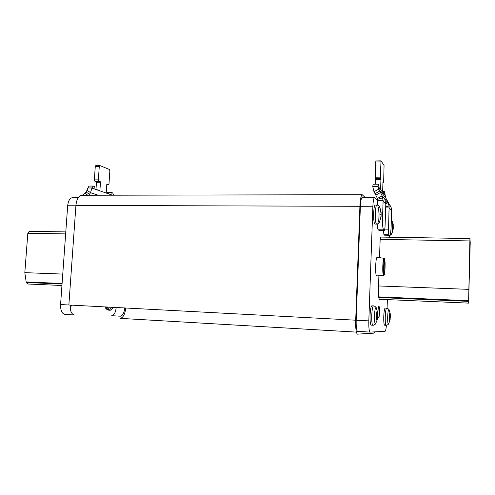 <?xml version="1.0" encoding="UTF-8"?>
<svg xmlns="http://www.w3.org/2000/svg" width="495" height="495" viewBox="0 0 495 495"><rect width="100%" height="100%" fill="white"/><g stroke="black" fill="none" stroke-linecap="round" stroke-linejoin="round"><path stroke-width="0.74" d="M125.724 308.008C125.006 314.294 123.162 317.747 120.186 318.359L356.363 332.108L120.186 318.359M365.1 197.425L362.192 194.702C361.022 195.401 360.261 199.268 359.908 206.304L75.921 205.431C76.607 199.268 78.55 195.884 81.737 195.259L82.09 195.259M75.921 205.431L68.867 304.994L355.701 320.197C355.534 328.748 356.14 333.401 357.508 334.15L373.96 333.129L374.752 331.86M124.752 307.952C124.171 312.97 122.698 315.717 120.334 316.2L111.691 315.705C114.098 315.228 115.601 312.494 116.189 307.5M72.691 197.66L72.412 197.66C69.807 198.161 68.23 200.859 67.673 205.759L60.576 304.549C60.477 310.483 61.968 313.787 65.043 314.449L74.535 314.999C71.515 314.337 70.055 311.021 70.148 305.062M359.908 206.304L355.701 320.197M362.284 197.431L362.185 197.431C361.245 197.994 360.638 201.088 360.36 206.712L356.171 320.216C356.041 327.034 356.518 330.753 357.613 331.378L370.05 332.096M386.422 325.295C386.069 329.039 385.617 331.05 385.067 331.328L370.105 332.102C369.115 331.477 368.682 327.739 368.818 320.884L372.859 206.755C373.125 201.1 373.682 197.988 374.536 197.418L377.722 200.753L377.567 205.134M383.415 230.447L383.934 234.679L384.516 235.174L389.738 235.311C390.444 234.754 390.901 231.839 391.13 226.58L391.663 210.406L391.217 207.733L385.543 197.548L378.663 189.121L380.519 192.518L375.816 195.135L373.973 191.738L372.741 186.553L373.162 184.22M389.503 235.434L389.447 237.223M387.368 299.605L387.084 308.199M377.171 224.037C377.376 227.335 377.735 229.259 378.248 229.804L383.582 229.872L384.299 230.46C384.689 230.163 384.943 228.634 385.067 225.862L385.809 203.903L383.111 200.753L382.159 195.859L377.425 198.489L377.642 199.312L382.839 197.753M384.262 230.46L378.997 230.392L378.248 229.804M384.516 235.174L389.676 235.311M378.57 317.969L378.545 317.969C377.518 318.198 377.895 306.275 378.904 306.43L378.941 306.43C379.956 306.331 379.578 318.087 378.57 317.969L378.526 317.963M381.843 230.429L381.422 230.422M379.523 257.623L380.154 239.376L380.593 237.093M468.579 303.126L469.941 238.541L470.225 242.612L468.579 303.126L379.22 299.252L378.718 296.882L378.551 285.962L378.898 275.789M380.735 275.69L376.652 275.888C375.006 275.684 375.526 256.973 377.165 257.363L377.233 257.369M387.554 235.28L389.188 235.441M385.203 308.076L385.147 308.076C384.466 308.639 384.002 311.46 383.767 316.54C383.662 321.88 383.953 324.776 384.64 325.221L386.063 325.295M375.216 205.035L375.142 205.035C374.393 205.536 373.904 208.265 373.675 213.221C373.57 219.823 373.991 223.437 374.938 224.074L376.503 224.093M371.869 305.817L371.788 305.817C370.928 306.454 370.353 309.629 370.068 315.34C369.957 321.379 370.334 324.646 371.207 325.135L372.785 325.221M380.896 217.955L382.524 217.967L383.111 200.753M377.722 200.753L377.642 199.312M390.209 205.53L384.72 198.866L385.809 203.903M382.524 217.967C382.394 224.501 382.746 228.467 383.582 229.872M384.751 198.971L382.159 195.859L380.519 192.518M377.425 198.489L375.816 195.135M382.647 191.973L384.213 191.967L384.281 191.553L382.629 191.559L384.293 191.559L384.72 192.097L385.543 197.548M384.955 195.104L378.038 186.522L378.663 189.121L373.973 191.738M384.213 191.967L384.089 193.861L382.635 191.54L382.938 182.568L383.012 182.154L383.495 182.76L383.668 181.733L384.052 165.435L381.032 160.875L380.284 177.154L380.927 179.883L380.612 189.016L380.537 189.449L379.034 187.586L378.978 184.827L378.502 184.227L378.038 186.522M380.927 179.883L375.748 179.926L375.21 178.714L375.841 160.962M375.748 179.926L375.594 184.208M385.809 203.878L387.882 202.733L389.132 206.044L388.544 229.166C388.482 232.248 388.637 234.11 389.014 234.754L389.565 235.255M383.953 258.514L384.491 258.576L383.922 275.406L380.804 275.684L380.414 275.319L383.39 275.152C382.27 272.993 382.746 259.083 383.959 258.235L381.397 257.945M383.922 275.406C385.122 274.317 385.568 260.908 384.491 258.576M383.959 258.235L383.39 275.152M393.166 224.056L393.296 228.214L392.875 230.819L392.912 229.903L392.504 230.429L392.275 226.524L392.683 223.22L393.141 223.827L391.372 219.316M389.293 316.843L389.738 313.199L390.178 313.96L390.165 313.261L390.407 316.15L389.918 320.568L389.973 319.85L389.509 320.55L389.293 316.843M379.869 213.958L380.377 210.288L381.113 212.089L381.101 216.798L380.643 218.889L380.643 217.831L380.172 218.4L379.869 213.958M376.355 315.686L376.912 311.578L377.438 312.438L377.468 311.745L377.685 316.682L377.159 319.894L377.19 319.077L376.639 319.869L376.355 315.686M113.015 307.333C112.192 309.214 111.196 310.186 110.032 310.247C108.813 310.179 107.891 309.109 107.267 307.03M71.825 305.149L70.148 307.618M98.616 190.272L99.922 190.266L99.668 190.637L95.021 189.028L94.724 186.609L93.017 186.058L91.952 187.964L90.535 192.666L88.865 195.247M91.952 187.964L87.887 187.989L86.186 192.097L89.546 194.362M82.3 195.259L86.186 192.097M87.887 187.989L89.02 186.083M95.981 189.362L96.469 182.271L96.278 181.745L94.836 181.22L94.353 179.895L95.275 166.512L95.906 165.621M107.205 193.248L107.434 192.481L111.307 192.475M109.785 194.139L111.053 194.133L110.818 194.498L106.431 192.976L106.246 192.462L106.778 184.567L106.976 184.196L108.504 184.728L108.993 183.818L109.871 170.763L109.42 169.457L99.786 165.534L99.285 166.444L98.369 179.858L98.845 181.182L94.836 181.22M111.053 194.133L111.14 192.833L107.236 192.846M113.615 195.197L112.718 192.945L111.338 192.468L111.14 192.833M99.922 190.266L100.466 182.24L100.281 181.715L98.845 181.182M29.255 231.332L27.825 233.25L24.818 272.652L26.241 282.503L27.912 284.012L61.943 285.491M372.859 206.755L360.36 206.712M368.818 320.884L356.171 320.216M377.722 200.58L383.118 200.413M378.892 230.354L384.194 230.422M379.733 191.051L375.043 193.669M382.932 182.748L383.464 182.742M375.612 161.964L380.81 161.884M375.074 177.204L380.284 177.154M375.21 178.714L380.414 178.664M380.872 179.283L375.693 179.326M380.612 189.016L380.185 189.022M372.747 186.392L378.044 186.361M384.163 193.446L383.749 193.446M391.656 210.728L389.256 207.925L385.673 207.912M383.934 234.679L389.014 234.754M384.776 229.117L388.544 229.166M389.132 206.044L385.716 206.669M387.591 202.294L385.809 203.278M468.518 301.362L378.768 297.532M468.518 300.688L378.718 296.882M468.672 289.352L378.551 285.962M469.817 240.935L380.154 239.376M391.632 233.993C390.747 235.026 389.949 235.515 389.243 235.447L389.021 235.304M392.931 230.651L391.675 233.906C391.291 234.574 390.994 233.788 390.778 231.542M391.335 220.368L391.873 220.034M393.278 224.761L392.782 224.755M393.346 226.685L392.275 226.673M393.296 228.214L392.683 228.207M393.11 229.884L392.411 229.878M388.556 323.916C389.101 323.978 386.36 325.735 386.119 325.302C385.444 324.856 385.16 321.96 385.265 316.614C385.5 311.528 385.952 308.707 386.626 308.144L386.682 308.15M389.924 320.556L388.606 323.829C387.907 324.479 387.591 322.115 387.665 316.744C387.932 311.609 388.377 309.282 389.014 309.771C389.608 309.889 387.164 307.81 386.626 308.144L385.147 308.076M390.332 314.306L389.738 314.276M390.407 316.15L389.491 316.107M390.351 317.716L389.515 317.672M390.159 319.541L389.553 319.51M379.3 222.391C379.739 222.651 376.936 224.489 376.584 224.093C375.643 223.455 375.229 219.836 375.334 213.234C375.563 208.271 376.052 205.543 376.782 205.041L375.142 205.035M381.063 217.051L379.362 222.267C378.415 223.109 377.963 220.17 378.019 213.463C378.291 208.29 378.799 206.062 379.535 206.78L379.597 206.91M380.618 210.678L380.29 210.678M381.113 212.089L380.482 212.089M381.206 214.273L379.875 214.267M381.144 215.993L380.352 215.987M380.358 218.196L380.049 218.19M375.662 323.606C376.064 323.928 373.218 325.63 372.871 325.221C372.005 324.732 371.634 321.465 371.751 315.42C372.03 309.709 372.599 306.535 373.447 305.891L371.788 305.817M377.202 319.776L375.73 323.482C374.82 324.411 374.399 321.775 374.474 315.569C374.802 309.666 375.377 307.067 376.194 307.785C376.652 307.568 374.041 305.576 373.447 305.891M377.128 311.887L376.794 311.869M377.648 312.834L376.893 312.797M377.747 314.919L376.584 314.863M377.685 316.682L376.621 316.627M377.444 318.737L376.676 318.693M376.862 319.584L376.534 319.572M67.673 205.759L75.896 205.79M60.576 304.549L68.867 304.988M87.176 190.402L90.535 192.666L98.227 195.228M98.369 179.858L94.353 179.895M99.285 166.444L95.275 166.512M91.94 188.106L112.452 195.197M96.469 182.271L100.466 182.24M96.278 181.745L100.281 181.715M85.035 193.378L87.801 195.247M24.818 272.652L62.766 274.082M27.825 233.25L65.649 233.906M26.025 281.946L62.092 283.474M26.241 282.503L62.048 284.031M106.109 306.968C106.741 309.047 107.663 310.118 108.881 310.186L110.032 310.247M109.376 310.118L111.87 307.271M107.966 308.744L109.451 307.141M70.104 306.009L70.581 305.081M362.192 194.702L81.737 195.259M362.185 197.431L374.536 197.418M382.932 182.766L383.489 182.76M375.792 160.937L380.989 160.85M373.143 184.22L378.428 184.19M469.941 238.541L380.544 237.074M381.175 257.808L377.165 257.363M392.696 224.155L393.148 224.161M392.411 229.897L392.912 229.903M390.165 313.261L389.014 309.771M389.676 313.935L390.171 313.954M389.478 319.826L389.973 319.85M380.909 210.814L379.535 206.78C380.005 206.588 377.369 204.689 376.782 205.041M380.389 211.371L380.927 211.377M380.042 217.825L380.643 217.831M377.468 311.745L376.194 307.785M376.819 312.407L377.425 312.438M376.59 319.046L377.19 319.077M78.247 197.66L72.412 197.66M120.334 316.2L111.691 315.705M93.017 186.058L88.958 186.083M99.786 165.534L95.776 165.602M111.338 192.468L107.434 192.481M29.081 231.314L65.792 231.914M105.107 306.912C105.565 308.626 106.765 309.709 108.702 310.179"/></g></svg>
